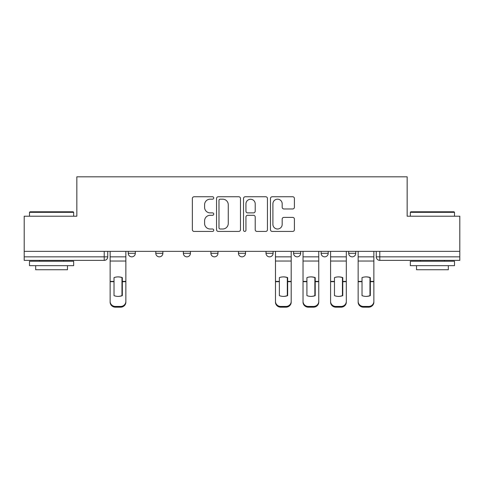 <?xml version="1.0" encoding="UTF-8"?>
<svg xmlns="http://www.w3.org/2000/svg" width="484" height="484" viewBox="0 0 484 484"><rect width="100%" height="100%" fill="white"/><g stroke="black" fill="none" stroke-linecap="round" stroke-linejoin="round"><path stroke-width="0.73" d="M213.74 197.968A1.216 1.216 0 0 0 212.524 196.752L194.102 196.752A1.736 1.736 0 0 0 192.366 198.488L192.366 229.694A1.736 1.736 0 0 0 194.102 231.431L212.524 231.431A1.216 1.216 0 0 0 213.74 230.215A1.216 1.216 0 0 0 212.524 229.005L210.141 229.005A5.548 5.548 0 0 1 204.593 223.451L204.593 220.855A5.548 5.548 0 0 1 210.141 215.301L212.524 215.301A1.216 1.216 0 0 0 213.74 214.091A1.216 1.216 0 0 0 212.524 212.875L210.141 212.875A5.548 5.548 0 0 1 204.593 207.327L204.593 204.726A5.548 5.548 0 0 1 210.141 199.178L212.524 199.178A1.216 1.216 0 0 0 213.74 197.968M348.692 251.359L348.692 253.307L355.758 253.307A3.533 3.533 0 0 1 352.225 256.841A3.533 3.533 0 0 1 348.692 253.307L348.692 251.359M293.582 251.359L293.582 253.307L300.643 253.307A3.533 3.533 0 0 1 297.109 256.841A3.533 3.533 0 0 1 293.582 253.307L293.582 251.359M266.025 251.359L266.025 253.307L273.091 253.307A3.533 3.533 0 0 1 269.558 256.841A3.533 3.533 0 0 1 266.025 253.307L266.025 251.359M210.909 253.307L210.909 251.359L210.909 253.307A3.533 3.533 0 0 0 214.442 256.841A3.533 3.533 0 0 1 210.909 253.307L217.975 253.307A3.533 3.533 0 0 1 214.442 256.841M155.8 253.307L155.8 251.359L155.8 253.307A3.533 3.533 0 0 0 159.333 256.841A3.533 3.533 0 0 1 155.8 253.307L162.866 253.307A3.533 3.533 0 0 1 159.333 256.841A3.533 3.533 0 0 0 162.866 253.307L162.866 251.359L162.866 253.307M292.675 208.973A1.736 1.736 0 0 0 294.405 207.243L294.405 198.488A1.736 1.736 0 0 0 292.675 196.752L272.214 196.752A1.736 1.736 0 0 0 270.477 198.488L270.477 229.694A1.736 1.736 0 0 0 272.214 231.431L292.675 231.431A1.736 1.736 0 0 0 294.405 229.694L294.405 219.119A1.736 1.736 0 0 0 292.675 217.383L283.914 217.383A1.736 1.736 0 0 0 282.184 219.119L282.184 224.364A4.64 4.64 0 0 1 277.544 229.005A4.64 4.64 0 0 1 272.903 224.364L272.903 203.818A4.64 4.64 0 0 1 277.544 199.178A4.64 4.64 0 0 1 282.184 203.818L282.184 207.243A1.736 1.736 0 0 0 283.914 208.973L292.675 208.973M24.2 251.359L24.2 216.209L76.841 216.209L76.841 176.817L407.159 176.817L407.159 216.209L459.8 216.209L459.8 251.359L24.2 251.359L24.2 256.841L107.75 256.841L107.75 251.359L107.75 256.841A3.533 3.533 0 0 1 104.217 260.368L24.2 260.368L24.2 256.841M240.481 198.488A1.736 1.736 0 0 0 238.751 196.752L218.29 196.752A1.736 1.736 0 0 0 216.554 198.488L216.554 229.694A1.736 1.736 0 0 0 218.29 231.431L238.751 231.431A1.736 1.736 0 0 0 240.481 229.694L240.481 198.488M245.249 196.752L265.71 196.752A1.736 1.736 0 0 1 267.446 198.488L267.446 229.694A1.736 1.736 0 0 1 265.71 231.431L256.956 231.431A1.736 1.736 0 0 1 255.219 229.694L255.219 217.038A1.736 1.736 0 0 0 253.489 215.301L247.681 215.301A1.736 1.736 0 0 0 245.945 217.038L245.945 230.215A1.216 1.216 0 0 1 244.729 231.431A1.216 1.216 0 0 1 243.519 230.215L243.519 198.488A1.736 1.736 0 0 1 245.249 196.752M376.249 251.359L376.249 256.841L459.8 256.841L459.8 260.368L379.783 260.368A3.533 3.533 0 0 1 376.249 256.841M459.8 251.359L459.8 256.841M355.758 251.359L355.758 253.307M328.2 251.359L328.2 253.307A3.533 3.533 0 0 1 324.667 256.841A3.533 3.533 0 0 1 321.134 253.307L328.2 253.307L328.2 251.359M321.134 251.359L321.134 253.307M300.643 253.307L300.643 251.359L300.643 253.307A3.533 3.533 0 0 1 297.109 256.841M273.091 253.307L273.091 251.359L273.091 253.307A3.533 3.533 0 0 1 269.558 256.841M245.533 251.359L245.533 253.307A3.533 3.533 0 0 1 242 256.841A3.533 3.533 0 0 1 238.467 253.307A3.533 3.533 0 0 0 242 256.841A3.533 3.533 0 0 0 245.533 253.307L245.533 251.359M238.467 251.359L238.467 253.307L245.533 253.307M217.975 251.359L217.975 253.307M190.418 251.359L190.418 253.307A3.533 3.533 0 0 1 186.891 256.841A3.533 3.533 0 0 1 183.357 253.307L190.418 253.307M183.357 251.359L183.357 253.307M135.308 251.359L135.308 253.307A3.533 3.533 0 0 1 131.775 256.841A3.533 3.533 0 0 1 128.242 253.307A3.533 3.533 0 0 0 131.775 256.841A3.533 3.533 0 0 0 135.308 253.307L135.308 251.359M128.242 251.359L128.242 253.307L135.308 253.307M220.196 199.178A1.216 1.216 0 0 0 218.986 200.394L218.986 227.789A1.216 1.216 0 0 0 220.196 229.005L222.713 229.005A5.548 5.548 0 0 0 228.26 223.451L228.26 204.726A5.548 5.548 0 0 0 222.713 199.178L220.196 199.178M255.219 203.903A4.64 4.64 0 0 0 250.585 199.269A4.64 4.64 0 0 0 245.945 203.903L245.945 211.145A1.736 1.736 0 0 0 247.681 212.875L253.489 212.875A1.736 1.736 0 0 0 255.219 211.145L255.219 203.903M121.974 295.754L121.974 277.489M117.999 276.896A10.95 9.638 180 0 1 121.974 277.61M110.134 282.408L110.134 301.429A5.3 5.028 0 0 0 115.434 306.451L120.558 306.451A5.3 5.028 0 0 0 125.858 301.429L125.858 302.155A5.3 5.028 180 0 1 120.558 307.183L120.558 306.451M117.999 296.402A10.95 10.388 180 0 0 121.974 295.627M122.325 281.682L122.325 277.61A10.95 9.638 180 0 0 118.175 276.89A10.95 9.638 180 0 0 114.024 277.61L114.024 295.627A10.95 10.388 180 0 0 122.325 295.627L122.325 281.682L125.858 281.682L125.858 301.429M125.858 251.359L125.858 281.682M110.134 251.359L110.134 301.429M115.434 306.451L115.434 307.183L120.558 307.183M115.434 307.183A5.3 5.028 180 0 1 110.134 302.155M29.5 212.325L30.032 211.792L73.132 211.792L73.659 212.325L29.5 212.325L29.5 216.209M73.659 265.668L29.5 265.668L29.5 261.251L73.659 261.251L73.659 265.668M67.476 265.668L67.476 269.733L35.683 269.733L35.683 265.668M410.341 212.325L410.868 211.792L453.968 211.792L454.5 212.325L410.341 212.325L410.341 216.209M454.5 265.668L410.341 265.668L410.341 261.251L454.5 261.251L454.5 265.668M448.317 265.668L448.317 269.733L416.524 269.733L416.524 265.668M287.308 295.754L287.308 277.489M283.334 276.896A10.95 9.638 180 0 1 287.308 277.61M275.475 282.408L275.475 301.429A5.3 5.028 0 0 0 280.774 306.451L285.893 306.451A5.3 5.028 0 0 0 291.193 301.429L291.193 302.155A5.3 5.028 180 0 1 285.893 307.183L285.893 306.451M283.334 296.402A10.95 10.388 180 0 0 287.308 295.627M287.659 281.682L287.659 277.61A10.95 9.638 180 0 0 283.509 276.89A10.95 9.638 180 0 0 279.359 277.61L279.359 295.627A10.95 10.388 180 0 0 287.659 295.627L287.659 281.682L291.193 281.682L291.193 301.429M291.193 251.359L291.193 281.682M275.475 251.359L275.475 301.429M280.774 306.451L280.774 307.183L285.893 307.183M280.774 307.183A5.3 5.028 180 0 1 275.475 302.155M314.866 295.754L314.866 277.489M310.891 276.896A10.95 9.638 180 0 1 314.866 277.61M303.032 282.408L303.032 301.429A5.3 5.028 0 0 0 308.332 306.451L313.45 306.451A5.3 5.028 0 0 0 318.75 301.429L318.75 302.155A5.3 5.028 180 0 1 313.45 307.183L313.45 306.451M310.891 296.402A10.95 10.388 180 0 0 314.866 295.627M315.217 281.682L315.217 277.61A10.95 9.638 180 0 0 311.067 276.89A10.95 9.638 180 0 0 306.916 277.61L306.916 295.627A10.95 10.388 180 0 0 315.217 295.627L315.217 281.682L318.75 281.682L318.75 301.429M318.75 251.359L318.75 281.682M303.032 251.359L303.032 301.429M308.332 306.451L308.332 307.183L313.45 307.183M308.332 307.183A5.3 5.028 180 0 1 303.032 302.155M342.424 295.754L342.424 277.489M338.449 276.896A10.95 9.638 180 0 1 342.424 277.61M330.584 282.408L330.584 301.429A5.3 5.028 0 0 0 335.884 306.451L341.008 306.451A5.3 5.028 0 0 0 346.308 301.429L346.308 302.155A5.3 5.028 180 0 1 341.008 307.183L341.008 306.451M338.449 296.402A10.95 10.388 180 0 0 342.424 295.627M342.775 281.682L342.775 277.61A10.95 9.638 180 0 0 338.625 276.89A10.95 9.638 180 0 0 334.474 277.61L334.474 295.627A10.95 10.388 180 0 0 342.775 295.627L342.775 281.682L346.308 281.682L346.308 301.429M346.308 251.359L346.308 281.682M330.584 251.359L330.584 301.429M335.884 306.451L335.884 307.183L341.008 307.183M335.884 307.183A5.3 5.028 180 0 1 330.584 302.155M369.976 295.754L369.976 277.489M366.001 276.896A10.95 9.638 180 0 1 369.976 277.61M358.142 282.408L358.142 301.429A5.3 5.028 0 0 0 363.442 306.451L368.566 306.451A5.3 5.028 0 0 0 373.866 301.429L373.866 302.155A5.3 5.028 180 0 1 368.566 307.183L368.566 306.451M366.001 296.402A10.95 10.388 180 0 0 369.976 295.627M370.333 281.682L370.333 277.61A10.95 9.638 180 0 0 366.182 276.89A10.95 9.638 180 0 0 362.026 277.61L362.026 295.627A10.95 10.388 180 0 0 370.333 295.627L370.333 281.682L373.866 281.682L373.866 301.429M373.866 251.359L373.866 281.682M358.142 251.359L358.142 301.429M363.442 306.451L363.442 307.183L368.566 307.183M363.442 307.183A5.3 5.028 180 0 1 358.142 302.155M104.217 251.359L104.217 260.368M379.783 251.359L379.783 260.368M122.325 282.408L121.974 282.408M122.325 280.309L121.974 280.309M122.325 281.398L125.858 281.398M110.134 281.398L114.024 281.398M110.134 261.033L125.858 261.033M110.134 281.682L114.024 281.682M110.134 256.841L125.858 256.841M287.659 282.408L287.308 282.408M287.659 280.309L287.308 280.309M287.659 281.398L291.193 281.398M275.475 281.398L279.359 281.398M275.475 261.033L291.193 261.033M275.475 281.682L279.359 281.682M275.475 256.841L291.193 256.841M315.217 282.408L314.866 282.408M315.217 280.309L314.866 280.309M315.217 281.398L318.75 281.398M303.032 281.398L306.916 281.398M303.032 261.033L318.75 261.033M303.032 281.682L306.916 281.682M303.032 256.841L318.75 256.841M342.775 282.408L342.424 282.408M342.775 280.309L342.424 280.309M342.775 281.398L346.308 281.398M330.584 281.398L334.474 281.398M330.584 261.033L346.308 261.033M330.584 281.682L334.474 281.682M330.584 256.841L346.308 256.841M370.333 282.408L369.976 282.408M370.333 280.309L369.976 280.309M370.333 281.398L373.866 281.398M358.142 281.398L362.026 281.398M358.142 261.033L373.866 261.033M358.142 281.682L362.026 281.682M358.142 256.841L373.866 256.841M73.659 216.209L73.659 212.325M63.592 261.251L63.592 260.368M39.567 261.251L39.567 260.368M454.5 216.209L454.5 212.325M444.433 261.251L444.433 260.368M420.408 261.251L420.408 260.368"/></g></svg>
